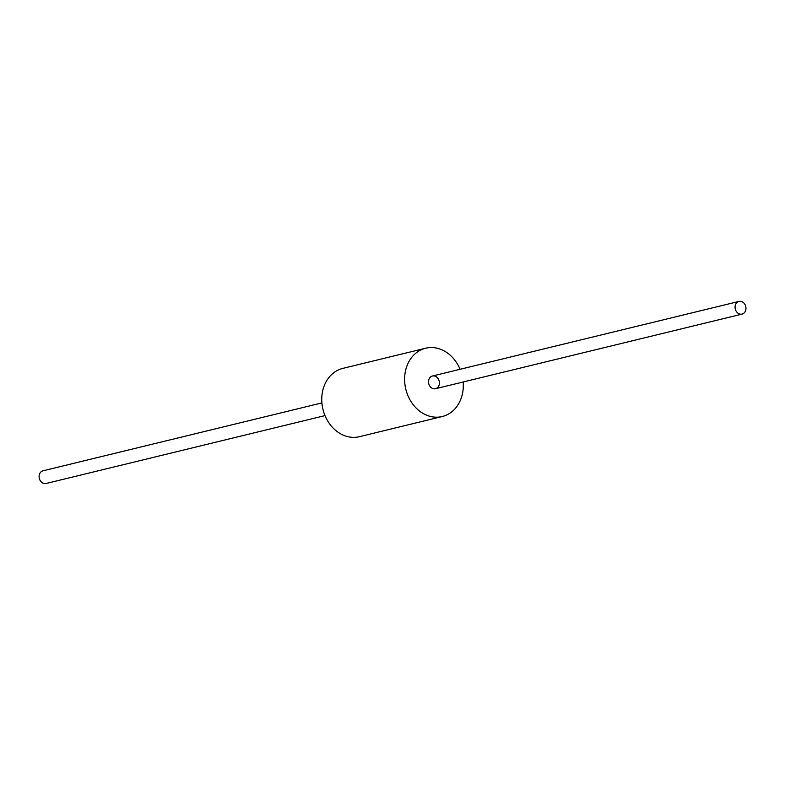 <?xml version="1.0" encoding="UTF-8"?>
<svg xmlns="http://www.w3.org/2000/svg" width="785" height="785" viewBox="0 0 785 785"><rect width="100%" height="100%" fill="white"/><g stroke="black" fill="none" stroke-linecap="round" stroke-linejoin="round"><path stroke-width="1.18" d="M741.55 314.196A6.525 5.377 -103.7 0 1 735.231 308.721A6.525 5.377 -103.7 0 1 738.979 301.42A6.525 5.377 -103.7 0 1 745.75 306.484A6.525 5.377 -103.7 0 1 742.07 314.098A6.525 5.377 -103.7 0 1 741.55 314.196A6.525 5.377 -103.7 0 1 735.231 308.721A6.525 5.377 -103.7 0 1 738.979 301.42A6.525 5.377 -103.7 0 1 745.75 306.484A6.525 5.377 -103.7 0 1 742.07 314.098A6.525 5.377 -103.7 0 1 741.55 314.196M45.579 483.58A6.525 5.377 -103.7 0 1 39.25 478.114A6.525 5.377 -103.7 0 1 42.998 470.804L321.909 402.921L42.998 470.804A6.525 5.377 -103.7 0 0 39.25 478.114A6.525 5.377 -103.7 0 0 45.579 483.58A6.525 5.377 -103.7 0 0 46.089 483.491A6.525 5.377 -103.7 0 1 45.579 483.58M434.988 388.801A6.525 5.377 -103.7 0 1 428.669 383.335A6.525 5.377 -103.7 0 1 432.417 376.025A6.525 5.377 -103.7 0 1 439.188 381.098A6.525 5.377 -103.7 0 1 435.508 388.712A6.525 5.377 -103.7 0 1 434.988 388.801A6.525 5.377 -103.7 0 1 428.669 383.335A6.525 5.377 -103.7 0 1 432.417 376.025A6.525 5.377 -103.7 0 1 439.188 381.098A6.525 5.377 -103.7 0 1 435.508 388.712A6.525 5.377 -103.7 0 1 434.988 388.801M439.512 417.021A35.139 28.966 -103.7 0 1 405.443 387.564A35.139 28.966 -103.7 0 1 425.647 348.226A35.139 28.966 -103.7 0 1 460.079 369.303A35.139 28.966 -103.7 0 0 425.647 348.226A35.139 28.966 -103.7 0 0 405.443 387.564A35.139 28.966 -103.7 0 0 439.512 417.021A35.139 28.966 -103.7 0 0 442.269 416.521A35.139 28.966 -103.7 0 1 439.512 417.021M463.16 381.981A35.139 28.966 -103.7 0 1 442.269 416.521A35.139 28.966 -103.7 0 0 463.16 381.981M356.655 437.186A35.139 28.966 -103.7 0 1 322.596 407.729A35.139 28.966 -103.7 0 1 342.8 368.391L425.647 348.226L342.8 368.391A35.139 28.966 -103.7 0 0 322.596 407.729A35.139 28.966 -103.7 0 0 356.655 437.186A35.139 28.966 -103.7 0 0 359.422 436.686A35.139 28.966 -103.7 0 1 356.655 437.186M46.089 483.491L324.99 415.608L46.089 483.491M435.508 388.712L742.07 314.098L435.508 388.712M432.417 376.025L738.979 301.42L432.417 376.025M359.422 436.686L442.269 416.521L359.422 436.686"/></g></svg>
